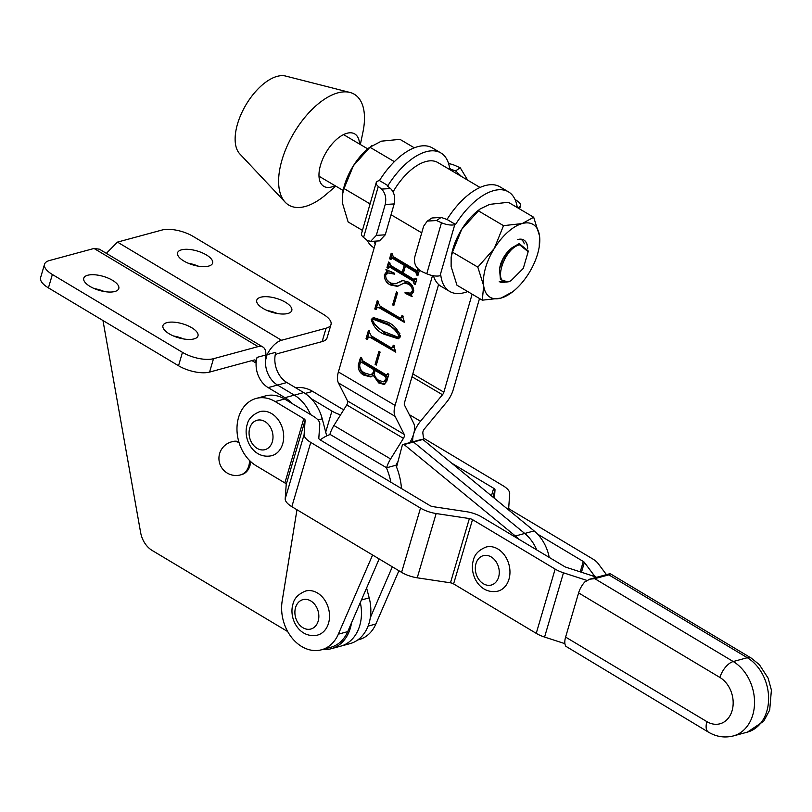 <?xml version="1.0" encoding="UTF-8"?>
<svg xmlns="http://www.w3.org/2000/svg" width="812" height="812" viewBox="0 0 812 812"><rect width="100%" height="100%" fill="white"/><g stroke="black" fill="none" stroke-linecap="round" stroke-linejoin="round"><path stroke-width="1.22" d="M188.151 263.19A18.26 7.278 -163.6 0 1 198.087 266.113M183.827 261.007A18.26 7.278 -163.6 0 1 177.564 252.806A18.26 7.278 -163.6 0 1 188.526 249.365A18.26 7.278 -163.6 0 1 206.339 254.907A18.26 7.278 -163.6 0 1 212.602 263.118A18.26 7.278 -163.6 0 1 201.64 266.559A18.26 7.278 -163.6 0 1 183.827 261.007M267.341 310.58A18.26 7.278 -163.6 0 1 277.278 313.503M263.017 308.398A18.26 7.278 -163.6 0 1 256.765 300.196A18.26 7.278 -163.6 0 1 267.727 296.756A18.26 7.278 -163.6 0 1 285.54 302.297A18.26 7.278 -163.6 0 1 291.792 310.509A18.26 7.278 -163.6 0 1 280.83 313.95A18.26 7.278 -163.6 0 1 263.017 308.398M292.482 403.757A38.042 29.273 -105.2 0 0 284.951 397.677L294.34 395.139A38.042 29.273 -105.2 0 1 310.519 414.546A38.042 29.273 -105.2 0 0 294.34 395.139L277.511 385.061A22.827 17.559 74.8 0 1 265.483 360.548L267.067 354.661L275.826 352.286A22.827 17.559 -105.2 0 0 286.89 382.523L268.122 387.608A22.827 17.559 74.8 0 1 257.069 357.371L265.828 354.996A19.021 9.49 120.9 0 0 262.915 347.039A19.021 9.49 120.9 0 0 258.074 346.622L213.505 358.701L209.567 372.089L254.126 360.01A3.806 1.898 120.9 0 1 255.1 360.092A3.806 1.898 120.9 0 1 255.496 362.72L257.069 357.371M322.821 649.427A39.565 30.44 -105.2 0 0 331.286 648.707L340.664 646.169A39.565 30.44 -105.2 0 0 360.315 602.524A39.565 30.44 -105.2 0 1 340.664 646.169L350.053 643.622A39.565 30.44 -105.2 0 0 369.186 597.876L366.598 588M326.708 435.902L322.222 418.799A38.042 29.273 -105.2 0 0 303.718 392.592L286.89 382.523M106.352 253.354L117.476 242.108L162.045 230.029A22.827 9.094 -163.6 0 1 193.083 236.373L323.186 314.234A22.827 9.094 -163.6 0 1 331.012 324.485A22.827 9.094 -163.6 0 1 326.089 328.2L281.52 340.269A19.021 9.49 120.9 0 0 267.067 354.661M331.012 324.485L327.074 337.873A22.827 9.094 -163.6 0 1 322.141 341.588L277.582 353.656A3.806 1.898 120.9 0 0 275.065 355.869M249.517 460.465A17.123 13.175 74.8 0 1 248.766 466.007A17.123 13.175 74.8 0 1 240.514 474.908L241.682 474.594A17.123 13.175 -105.2 0 0 250.644 461.571M104.271 291.528A18.26 7.278 16.4 0 0 94.334 288.605M112.533 280.323A18.26 7.278 16.4 0 0 94.72 274.781A18.26 7.278 16.4 0 0 83.758 278.222A18.26 7.278 16.4 0 0 90.01 286.423A18.26 7.278 16.4 0 0 107.823 291.975A18.26 7.278 16.4 0 0 118.785 288.534A18.26 7.278 16.4 0 0 112.533 280.323M183.461 338.919A18.26 7.278 16.4 0 0 173.524 335.995M191.723 327.713A18.26 7.278 16.4 0 0 173.91 322.171A18.26 7.278 16.4 0 0 162.948 325.612A18.26 7.278 16.4 0 0 169.211 333.813A18.26 7.278 16.4 0 0 187.024 339.365A18.26 7.278 16.4 0 0 197.986 335.924A18.26 7.278 16.4 0 0 191.723 327.713M284.951 397.677L268.122 387.608M97.41 289.255L97.511 289.823M102.972 320.527L140.608 532.439A22.827 17.559 -105.2 0 0 152.22 550.495L287.702 631.574M331.286 648.707A39.565 30.44 -105.2 0 0 351.545 622.774M238.799 441.718A17.123 13.175 -105.2 0 0 232.729 441.545L231.562 441.86A17.123 13.175 74.8 0 1 239.053 442.581M265.828 354.996L265.483 360.548A22.827 17.559 -105.2 0 0 277.511 385.061L294.34 395.139L303.718 392.592M213.505 358.701A22.827 9.094 16.4 0 1 182.467 352.357L52.364 274.497A22.827 9.094 16.4 0 1 44.538 264.245A22.827 9.094 16.4 0 1 49.461 260.53L94.03 248.462L99.409 249.193L262.915 347.039M44.538 264.245L40.6 277.633A22.827 9.094 16.4 0 0 48.426 287.884L178.528 365.745A22.827 9.094 16.4 0 0 209.567 372.089M565.609 637.085L706.907 721.645A15.215 7.592 120.9 0 0 708.48 732.16L565.822 646.271A15.215 7.592 -59.1 0 1 565.609 637.085L578.611 592.902A15.215 7.592 -59.1 0 1 584.741 582.001L589.725 579.169L594.76 578.672L608.827 574.855L610.34 573.779L751.181 658.055L759.332 664.602L768.111 678.121L771.4 690.068L769.695 710.053L763.706 721.239L747.405 732.119A40.326 31.029 -105.2 0 0 766.843 711.139A40.326 31.029 -105.2 0 0 747.304 657.72L608.827 574.855M340.563 414.851A19.021 7.582 -163.6 0 1 331.925 411.045L311.24 398.672M295.751 387.821A36.52 28.095 74.8 0 1 312.701 391.394L341.304 408.507A3.806 1.512 -163.6 0 0 343.902 409.502M606.442 574.642L598.058 563.437A19.021 7.582 16.4 0 0 592.679 558.93L510.037 509.479A3.806 1.512 -163.6 0 1 508.708 507.896L509.692 493.615A19.021 7.582 16.4 0 0 503.054 485.728L423.499 438.115M596.455 577.352A19.021 7.582 -163.6 0 1 593.328 574.358L584.376 562.371A3.806 1.512 16.4 0 0 583.29 561.478L537.514 534.073M494.417 498.294L495.005 489.849A3.806 1.512 16.4 0 0 493.676 488.276L451.573 463.073M320.212 439.921A57.063 43.899 74.8 0 1 329.855 434.593L329.926 434.329A19.021 9.541 -59.5 0 1 333.915 425.508L346.754 404.914A3.806 1.908 120.5 0 0 347.556 400.966L338.411 382.899A19.021 9.541 -59.5 0 1 338.391 371.957L376.129 241.083M393.079 191.845A47.167 23.66 -59.5 0 1 425.864 161.547A47.167 23.66 -59.5 0 1 437.83 162.542L480.075 187.47M479.516 298.522L453.248 389.638A19.021 9.541 -59.5 0 1 446.387 402.437L424.392 428.949A3.806 1.908 120.5 0 0 422.849 433.1L423.773 440.226M375.103 364.395L378.94 351.383L380.117 352.083L376.281 365.106L375.103 364.395L376.514 364.02L380.036 352.043M384.086 334.229C377.59 331.448 373.297 326.546 371.226 319.502L373.347 317.543L387.639 322.151C394.114 324.942 398.337 329.855 400.296 336.899L398.266 338.807L384.086 334.229L385.487 333.854L373.459 323.186M392.622 304.896L396.449 291.884L397.626 292.584L393.8 305.606L392.622 304.896L394.023 304.52L397.545 292.543M419.459 270.203L417.845 275.704L416.668 275.004L415.906 272.355L405.421 266.092L403.371 273.065L413.846 279.328L415.703 278.252L416.881 278.963L415.247 284.535L414.059 283.835L413.308 281.196L389.993 267.239L388.136 268.315L386.959 267.615L388.603 262.032L389.78 262.743L390.511 265.372L402.194 272.355L404.244 265.382L392.572 258.399L390.734 259.485L389.557 258.784L391.201 253.202L392.379 253.912L393.14 256.551L416.454 270.498L418.302 269.422L419.002 269.838M390.359 266.59L388.329 267.655M392.957 257.749L390.927 258.825M418.941 270.416L417.53 270.792L418.911 269.787M416.769 278.892L414.942 279.622L416.312 278.617M432.502 275.593L395.079 405.401L338.391 371.957M390.927 283.114L395.738 283.753L402.549 280.485L408.243 281.987C411.999 284.078 413.775 287.326 413.582 291.741L411.308 294.756L412.151 296.624L405.198 293.294L405.036 292.523L410.496 293.152L412.384 291.102C412.435 287.752 410.953 285.388 407.939 283.997L404.143 283.053L397.362 286.372L390.288 284.91C386.207 282.83 384.249 279.419 384.411 274.7L386.685 271.685L385.954 269.472L394.602 273.279L394.733 274.172L388.095 272.964L385.619 275.288C385.761 279.064 387.527 281.673 390.927 283.114M404.549 322.425L379.539 308.002L377.316 307.403L375.956 309.687L374.779 308.986L377.245 300.623L378.422 301.323L378.118 302.368L380.046 306.124L399.585 317.807L401.382 317.522L401.991 315.432L403.168 316.132L402.864 317.177L404.549 322.425M402.782 317.137L400.854 318.121L402.782 317.137L403.097 316.091M395.799 352.175L370.779 337.751L368.557 337.153L367.207 339.436L366.029 338.736L368.486 330.372L369.663 331.073L369.358 332.118L371.297 335.874L390.826 347.566L392.622 347.272L393.241 345.181L394.419 345.882L394.104 346.927L395.799 352.175M394.033 346.886L392.105 347.871L394.033 346.886L394.338 345.841M358.376 364.72L360.558 357.331L361.736 358.031L362.497 360.68L385.801 374.626L387.436 374.291L387.659 373.55L388.836 374.251L386.796 381.193L384.137 384.441L378.666 382.929L373.266 375.347L370.79 376.93L363.837 375.144C359.736 373.002 357.919 369.521 358.376 364.72L359.787 364.334L361.655 357.99M388.745 374.2L386.928 374.951L388.44 374.017M472.117 294.167L443.859 392.186A3.806 1.908 -59.5 0 1 442.489 394.744L420.494 421.245A19.021 9.541 120.5 0 0 412.77 441.829M409.776 442.642A19.021 9.541 120.5 0 0 413.612 423.113L404.467 405.046A3.806 1.908 -59.5 0 1 404.457 402.853L438.592 284.484M398.002 461.52L396.794 463.459A3.806 1.908 -59.5 0 0 395.992 465.225L386.613 467.773A19.021 9.541 -59.5 0 1 390.602 458.953L403.442 438.358A3.806 1.908 120.5 0 0 404.234 434.41L395.089 416.343A19.021 9.541 -59.5 0 1 395.079 405.401M386.532 468.037A57.063 43.899 74.8 0 1 390.887 482.216M379.174 558.94L347.719 631.624L338.34 634.172A38.042 29.273 74.8 0 1 321.511 649.783A38.042 29.273 74.8 0 1 291.975 637.927A38.042 29.273 74.8 0 1 282.17 601.032L296.969 509.753M338.34 634.172L372.596 555.012M395.921 465.499A57.063 43.899 74.8 0 1 401.483 488.56M347.719 631.624A38.042 29.273 74.8 0 1 330.89 647.235L321.511 649.783M392.328 566.817L370.313 617.688M398.905 570.755L375.865 624.002L368.069 626.113M357.716 639.968L359.036 639.612A38.042 29.273 -105.2 0 0 375.865 624.002M415.551 283.5L414.709 280.81L413.308 281.196M414.709 280.81L391.394 266.864L389.993 267.239M391.394 266.864L389.74 267.28M388.491 267.3L386.959 267.615M388.369 267.229L389.699 262.692M404.244 265.382L405.655 265.006L403.605 271.979L402.194 272.355M405.655 265.006L393.972 258.013L392.572 258.399M393.972 258.013L392.338 258.439M391.09 258.47L389.557 258.784M390.968 258.399L392.297 253.862M418.15 274.669L416.668 275.004M418.068 274.618L418.241 274.05L416.83 274.426M418.241 274.05L417.307 271.979L415.906 272.355M417.307 271.979L406.832 265.707L405.421 266.092M415.47 283.449L414.059 283.835M415.642 282.88L414.232 283.256M395.738 283.753L398.54 282.464M399.94 282.079L403.209 280.343M411.278 295.152L406.629 292.919L405.198 293.294M410.496 293.152L411.897 292.767L413.785 290.747L412.384 291.102M412.526 286.24L409.349 283.611L407.939 283.997M409.349 283.611L405.553 282.677L404.143 283.053M398.073 286.139L391.699 284.535L390.288 284.91M391.699 284.535L386.603 279.511M385.598 275.369L385.822 274.314L384.411 274.7M385.822 274.314L388.095 271.309L386.685 271.685M388.095 271.309L387.933 270.345M394.338 273.167L388.095 272.964M403.503 321.126L380.95 307.626L379.539 308.002M380.95 307.626L377.316 307.403M376.271 308.651L374.779 308.986M376.189 308.601L378.341 301.272M372.495 319.989L372.637 319.116L371.226 319.502M372.637 319.116L374.088 317.401M398.895 338.574L385.487 333.854M399.859 333.478L388.369 324.089L374.779 318.943L372.403 320.202C375.185 325.663 379.305 329.56 384.766 331.905L398.032 337.193L399.118 336.188C396.357 330.748 392.308 326.85 386.959 324.475L373.368 319.329M398.032 337.193L400.438 336.016M400.438 335.833L399.118 336.188M394.754 350.875L372.19 337.376L370.779 337.751M372.19 337.376L368.557 337.153M367.511 338.401L366.029 338.736M367.43 338.35L369.592 331.032M384.786 384.177L380.067 382.543L378.666 382.929M380.067 382.543L375.063 376.717M374.352 375.063L373.266 375.347M371.429 376.697L365.238 374.768L363.837 375.144M365.238 374.768C361.137 372.617 359.32 369.145 359.787 364.334M383.812 381.894L385.223 381.508L387.263 379.285L387.669 377.915L386.674 376.108L376.575 370.069L375.174 370.455L374.302 373.418C374.657 376.859 376.321 379.234 379.275 380.564L383.812 381.894L386.258 378.29L385.264 376.494L375.174 370.455M363.329 362.142L360.325 362.812L359.696 364.943C359.746 368.81 361.472 371.51 364.882 373.043L371.054 374.89L372.464 374.505L374.606 372.079L375.398 369.369L363.329 362.142L361.736 362.436M362.243 361.858L360.325 362.812M375.398 369.369L373.997 369.744L361.929 362.528M374.606 372.079L373.195 372.464L373.997 369.744M371.054 374.89L373.195 372.464M387.669 377.915L386.258 378.29M387.263 379.285L385.862 379.661M596.099 577.444A19.021 7.582 16.4 0 0 590.385 575.15L566.197 567.294A3.806 1.512 -163.6 0 1 564.533 566.553L481.892 517.102A19.021 7.582 16.4 0 0 466.24 511.651L433.019 506.647A3.806 1.512 -163.6 0 1 429.883 505.551L320.141 439.881A3.806 1.512 -163.6 0 1 318.811 438.297L319.796 424.016A19.021 7.582 16.4 0 0 313.158 416.13L284.565 399.017A36.52 28.095 -105.2 0 0 265.554 395.901L256.176 398.438A36.52 28.095 -105.2 0 0 236.972 428.969A36.52 28.095 -105.2 0 0 256.267 465.814L284.87 482.937A3.806 1.512 16.4 0 1 286.2 484.51L285.205 498.791A19.021 7.582 -163.6 0 0 291.843 506.678L401.595 572.358A19.021 7.582 -163.6 0 0 417.236 577.809L450.467 582.813A3.806 1.512 16.4 0 1 453.593 583.909L536.235 633.36A19.021 7.582 -163.6 0 0 544.568 637.065L564.929 643.672M586.792 580.377L563.477 572.805A19.021 7.582 -163.6 0 1 555.154 569.1L472.513 519.639A3.806 1.512 16.4 0 0 469.377 518.553L436.156 513.539A19.021 7.582 -163.6 0 1 420.504 508.099L310.752 442.418A19.021 7.582 -163.6 0 1 304.114 434.532L305.109 420.251A3.806 1.512 16.4 0 0 303.779 418.677L275.177 401.554A36.52 28.095 -105.2 0 0 256.176 398.438M328.535 623.22A22.827 17.559 74.8 0 1 317.533 635.096C299.628 638.922 288.473 618.795 292.949 604.148C294.147 598.373 298.369 593.998 305.596 591.034A22.827 17.559 74.8 0 1 324.242 599.368A22.827 17.559 74.8 0 1 328.535 623.22M282.698 443.839A22.827 17.559 74.8 0 1 271.695 455.715C253.791 459.541 242.636 439.424 247.112 424.767C248.31 418.992 252.532 414.617 259.759 411.654A22.827 17.559 74.8 0 1 278.404 419.997A22.827 17.559 74.8 0 1 282.698 443.839M508.962 579.25A22.827 17.559 74.8 0 1 497.959 591.126C480.054 594.942 468.91 574.825 473.376 560.178C474.584 554.393 478.796 550.028 486.023 547.065A22.827 17.559 74.8 0 1 504.678 555.398A22.827 17.559 74.8 0 1 508.962 579.25M360.345 144.526L362.923 132.183A64.381 32.297 120.5 0 0 363.888 126.581A64.381 32.297 120.5 0 0 349.901 92.436L285.672 76.064A45.645 22.898 120.5 0 0 255.384 91.797A45.645 22.898 120.5 0 0 235.551 133.026A45.645 22.898 120.5 0 0 239.763 153.874L285.154 202.168A64.381 32.297 120.5 0 0 326.241 194.352L335.803 186.131M349.901 92.436A64.381 32.297 120.5 0 0 307.19 114.624A64.381 32.297 120.5 0 0 279.206 172.773A64.381 32.297 120.5 0 0 285.154 202.168M359.533 144.039A30.43 15.266 120.5 0 0 340.441 136.406A30.43 15.266 120.5 0 0 319.248 171.048A30.43 15.266 120.5 0 0 334.98 185.654M440.855 152.94L432.36 147.916A57.825 29.009 120.5 0 0 417.683 146.688A57.825 29.009 120.5 0 0 379.458 180.569L378.666 180.782A11.409 4.517 16.1 0 0 376.21 182.639A11.409 4.517 16.1 0 0 378.29 186.435L381.569 189.105L390.521 188.526L387.172 185.796L387.963 185.583A57.825 29.009 -59.5 0 1 426.188 151.712A57.825 29.009 -59.5 0 1 440.855 152.94A57.825 29.009 -59.5 0 1 449.706 168.855L455.583 170.896L460.252 167.79L455.268 165.577A11.409 4.517 16.1 0 0 448.589 163.588M387.963 185.583L379.458 180.569M367.278 240.443A57.825 29.009 120.5 0 0 373.591 247.518L374.17 247.863M375.215 244.239A57.825 29.009 -59.5 0 1 374.17 241.215M390.521 188.526C394.287 192.383 395.505 197.509 394.165 203.924L385.213 204.502L376.311 235.389L385.264 234.81L379.498 240.87L370.546 241.448L366.851 240.129L363.573 237.459A11.409 4.517 -163.9 0 1 361.492 233.663L376.21 182.639M461.561 176.539L455.583 170.896M450.163 169.82L450.498 168.642M385.264 234.81L394.165 203.924M385.213 204.502C386.542 198.087 385.335 192.962 381.569 189.105M370.546 241.448L376.311 235.389M460.252 167.79L467.682 180.152M508.434 191.835L499.928 186.811A57.825 29.009 120.5 0 0 485.261 185.583A57.825 29.009 120.5 0 0 447.036 219.463L455.532 224.477A57.825 29.009 -59.5 0 1 493.767 190.607A57.825 29.009 -59.5 0 1 508.434 191.835A57.825 29.009 -59.5 0 1 517.254 207.547M517.498 207.689L518.076 207.537A11.409 4.517 16.1 0 0 520.533 205.68A11.409 4.517 16.1 0 0 518.452 201.883L514.92 199.234M447.036 219.463L441.149 217.423L436.491 220.539L441.474 222.742A11.409 4.517 16.1 0 0 454.75 224.691L455.532 224.477M467.692 291.549A57.825 29.009 -59.5 0 1 449.675 291.427A57.825 29.009 -59.5 0 1 440.825 275.512L440.033 275.725A11.409 4.517 -163.9 0 1 426.767 273.766L421.783 271.563C415.967 268.264 413.612 263.443 414.729 257.089L423.641 226.203L427.295 221.087L431.954 217.981L441.149 217.423M433.435 275.765A57.825 29.009 120.5 0 0 441.17 286.413L449.675 291.427M436.491 220.539L427.295 221.087M510.941 280.769L507.926 281.967L500.425 279.541L499.522 268.853L503.095 259.211L512.007 247.751L519.213 243.6L528.104 250.806L528.165 251.72L519.66 244.838C503.41 248.198 491.94 287.164 508.86 281.541L510.941 280.759L523.283 268.386L528.165 251.72M499.522 268.853L499.928 266.904A18.402 9.236 -59.5 0 1 502.943 258.734A18.402 9.236 -59.5 0 1 510.413 249.122L512.007 247.751M502.405 281.5A24.157 12.119 -59.5 0 1 499.695 281.825M521.03 239.327A24.157 12.119 -59.5 0 1 524.268 243.813M518.746 539.158A38.042 29.273 -105.2 0 0 515.366 536.001L404.102 444.57L413.491 442.022L422.869 439.485L534.123 530.926A38.042 29.273 -105.2 0 1 549.216 557.387M515.366 536.001L524.745 533.464A38.042 29.273 -105.2 0 1 536.783 549.957A38.042 29.273 -105.2 0 0 524.745 533.464L413.491 442.022A1.898 1.462 -105.2 0 0 412.547 441.89A1.898 1.462 -105.2 0 1 413.491 442.022L524.745 533.464L534.123 530.926M422.869 439.485A1.898 1.462 -105.2 0 0 421.925 439.343L412.547 441.89L410.811 440.845M404.102 444.57A1.898 1.462 -105.2 0 0 402.234 445.473L396.55 467.042M362.436 230.395L348.115 221.94L342.461 203.112L342.796 192.627A42.275 21.203 -59.5 0 1 353.382 165.77A42.275 21.203 -59.5 0 1 369.409 147.5L381.346 141.176L399.961 139.349L414.303 147.814M369.856 204.675L369.358 203.487L370.475 202.533M342.552 194.149L344.014 188.536L369.358 203.487M344.014 188.536L353.382 165.77L369.937 147.246L394.378 161.659M369.937 147.246L371.683 145.744M523.791 239.987A24.157 12.119 -59.5 0 1 527.526 247.782M527.698 248.32A24.157 12.119 120.5 0 0 523.872 240.027A24.157 12.119 120.5 0 0 517.65 239.54M482.308 300.176L500.994 298.095A42.275 21.203 120.5 0 0 512.616 291.843L500.994 298.095A42.275 21.203 -59.5 0 1 483.668 285.773L482.308 300.176L456.973 285.225L451.127 266.569L451.147 257.384L452.487 252.167L461.723 229.309A42.275 21.203 -59.5 0 1 478.024 210.612L480.166 208.958L461.723 229.309A42.275 21.203 -59.5 0 0 451.411 255.729L451.147 257.384M512.616 291.843A42.275 21.203 120.5 0 0 528.927 273.147A42.275 21.203 120.5 0 0 539.239 246.726A42.275 21.203 120.5 0 0 539.523 235.886A42.275 21.203 120.5 0 0 522.187 223.564A42.275 21.203 120.5 0 0 494.264 248.513A42.275 21.203 120.5 0 0 483.668 285.773L477.821 267.118L452.487 252.167M499.319 281.632A24.157 12.119 120.5 0 0 504.912 282.282M539.239 246.726L539.523 235.886L533.677 217.24L522.187 223.564L503.511 225.655L478.166 210.704M503.511 225.655L494.264 248.513L477.821 267.118M533.677 217.24L508.332 202.29L489.646 204.37L480.166 208.958M504.556 282.241A24.157 12.119 -59.5 0 1 499.248 281.591M361.411 599.987L369.186 597.876M317.989 419.946L322.222 418.799M117.476 242.108L281.52 340.269M326.089 328.2L322.141 341.588M251.943 360.599L255.496 362.72M94.03 248.462L258.074 346.622M52.364 274.497L48.426 287.884M182.467 352.357L178.528 365.745M594.76 578.672L733.236 661.536A40.326 31.029 74.8 0 1 752.775 714.956A40.326 31.029 74.8 0 1 733.337 735.936L747.405 732.119M706.907 721.645A25.111 19.315 -105.2 0 0 732.079 710.723A25.111 19.315 -105.2 0 0 719.909 677.462A15.215 7.592 -59.1 0 1 733.236 661.536L747.304 657.72A15.215 7.592 -59.1 0 1 751.181 658.055M719.909 677.462L578.611 592.902M325.713 432.136L331.925 411.045M580.235 571.861L583.29 561.478M592.831 576.023L593.328 574.358M581.463 572.257L584.376 562.371M492.894 497.035L495.005 489.849M491.453 495.848L493.676 488.276M305.079 393.455L312.701 391.394M421.722 232.841L391.049 214.744M386.613 467.773L329.926 434.329M443.859 392.186L412.821 373.865M442.489 394.744L411.988 376.748M420.494 421.245L409.329 414.658M395.089 416.343L338.411 382.899M404.234 434.41L347.556 400.966M403.442 438.358L346.754 404.914M390.602 458.953L333.915 425.508M388.369 324.089L386.959 324.475M386.674 376.108L385.264 376.494M303.779 418.677L284.87 482.937M555.154 569.1L536.235 633.36M472.513 519.639L453.593 583.909M284.565 399.017L275.177 401.554M305.109 420.251L286.2 484.51M304.114 434.532L285.205 498.791M310.752 442.418L291.843 506.678M420.504 508.099L401.595 572.358M436.156 513.539L417.236 577.809M469.377 518.553L450.467 582.813M563.477 572.805L544.568 637.065M295.558 607.569A15.215 11.703 -105.2 0 0 302.927 627.727A15.215 11.703 -105.2 0 0 318.182 621.109A15.215 11.703 -105.2 0 0 310.813 600.951A15.215 11.703 -105.2 0 0 295.558 607.569M249.72 428.188A15.215 11.703 -105.2 0 0 257.089 448.346A15.215 11.703 -105.2 0 0 272.345 441.728A15.215 11.703 -105.2 0 0 264.976 421.57A15.215 11.703 -105.2 0 0 249.72 428.188M475.984 563.589A15.215 11.703 -105.2 0 0 483.363 583.747A15.215 11.703 -105.2 0 0 498.609 577.129A15.215 11.703 -105.2 0 0 491.24 556.971A15.215 11.703 -105.2 0 0 475.984 563.589M378.29 186.435L363.573 237.459M454.75 224.691L440.033 275.725M426.767 273.766L441.474 222.742M231.562 441.86A17.123 17.123 0 0 0 227.248 473.071A17.123 17.123 0 0 0 240.514 474.908M589.725 579.169L609.903 573.708M708.48 732.16C716.387 736.829 724.669 738.088 733.337 735.936M519.599 208.928L520.533 205.68M343.171 190.485L318.984 176.214M367.724 148.87L343.537 134.609M403.158 444.428L412.547 441.89"/></g></svg>
